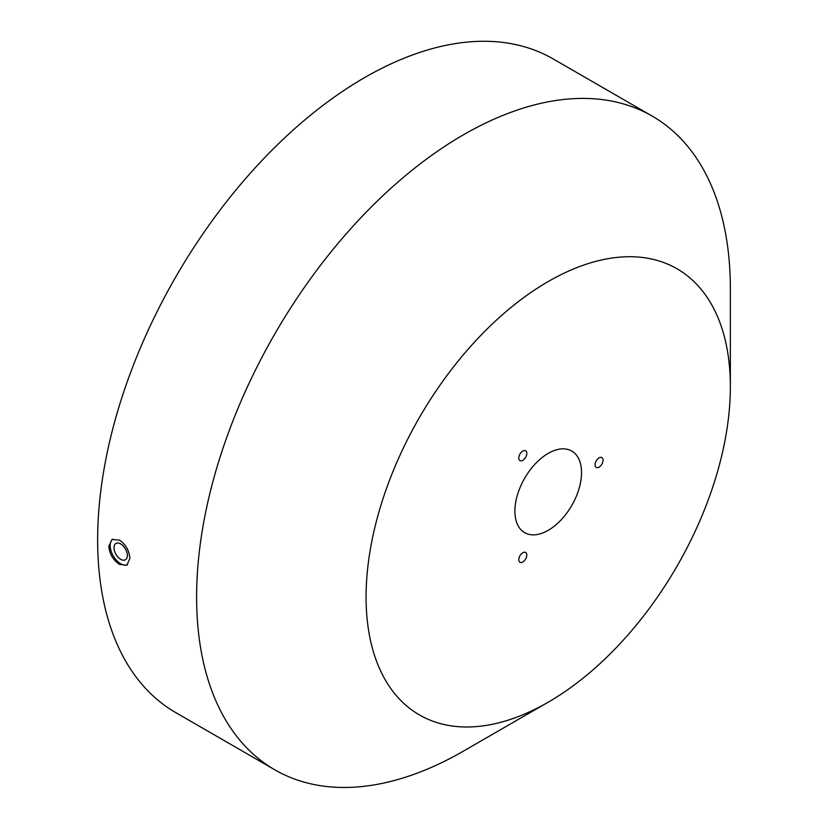 <?xml version="1.0" encoding="UTF-8"?>
<svg xmlns="http://www.w3.org/2000/svg" width="828" height="828" viewBox="0 0 828 828"><rect width="100%" height="100%" fill="white"/><g stroke="black" fill="none" stroke-linecap="round" stroke-linejoin="round"><path stroke-width="1.24" d="M120.691 543.913A9.439 5.444 -120 0 0 115.972 543.447A9.439 5.444 -120 0 0 114.533 551.003A9.439 5.444 -120 0 0 120.691 559.324A9.439 5.444 -120 0 0 125.411 559.79A9.439 5.444 -120 0 0 126.86 552.224A9.439 5.444 -120 0 0 120.691 543.913M119.542 564.417C113.094 560.049 109.524 554.025 108.83 546.335L112.008 539.473L119.542 540.146C125.856 544.586 129.292 550.692 129.841 558.465L126.87 565.213L119.542 564.417M112.67 539.152A14.863 8.58 -120 0 0 111.159 551.22A14.863 8.58 -120 0 0 120.691 563.754A14.863 8.58 -120 0 0 127.46 564.81M522.799 460.316A5.661 3.271 120 0 0 526.494 455.328A5.661 3.271 120 0 0 525.625 450.794A5.661 3.271 120 0 0 522.799 451.074A5.661 3.271 120 0 0 519.094 456.062A5.661 3.271 120 0 0 519.963 460.596A5.661 3.271 120 0 0 522.799 460.316M522.799 561.995A5.661 3.271 120 0 0 526.494 557.006A5.661 3.271 120 0 0 525.625 552.473A5.661 3.271 120 0 0 522.799 552.752A5.661 3.271 120 0 0 519.094 557.741A5.661 3.271 120 0 0 519.963 562.274A5.661 3.271 120 0 0 522.799 561.995M599.058 467.127A5.661 3.271 120 0 0 602.753 462.138A5.661 3.271 120 0 0 601.884 457.605A5.661 3.271 120 0 0 599.058 457.884A5.661 3.271 120 0 0 595.353 462.873A5.661 3.271 120 0 0 596.222 467.406A5.661 3.271 120 0 0 599.058 467.127M581.535 472.622A47.124 27.21 120 0 0 571.092 450.67A47.124 27.21 120 0 0 535.023 464.135A47.124 27.21 120 0 0 514.892 511.093A47.124 27.21 120 0 0 523.989 532.259A47.124 27.21 120 0 0 560.525 520.501A47.124 27.21 120 0 0 581.535 472.622M730.358 386.697A257.58 148.719 120 0 0 548.219 281.541A257.58 148.719 120 0 0 366.079 597.019A257.58 148.719 120 0 0 548.219 702.175A257.58 148.719 120 0 0 730.358 386.697L730.358 288.858A377.413 217.899 120 0 0 652.185 116.086A377.413 217.899 120 0 0 361.36 217.205A377.413 217.899 120 0 0 196.609 597.019A377.413 217.899 120 0 0 274.782 769.792A377.413 217.899 120 0 0 463.483 751.089L548.219 702.175M652.185 116.086L553.218 58.954A377.413 217.899 120 0 0 262.393 160.063A377.413 217.899 120 0 0 97.642 539.877A377.413 217.899 120 0 0 175.815 712.649L274.782 769.792"/></g></svg>
